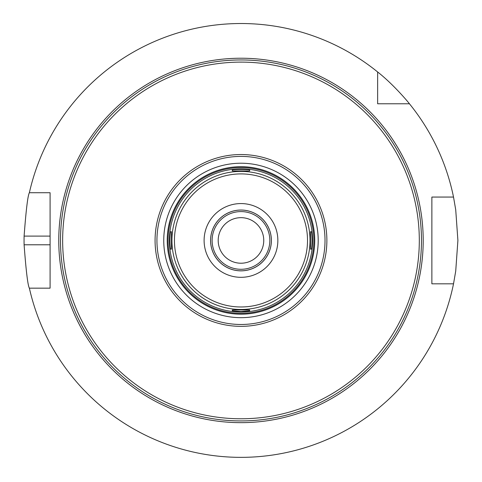 <?xml version="1.0" encoding="UTF-8"?>
<svg xmlns="http://www.w3.org/2000/svg" width="482" height="482" viewBox="0 0 482 482"><rect width="100%" height="100%" fill="white"/><g stroke="black" fill="none" stroke-linecap="round" stroke-linejoin="round"><path stroke-width="0.72" d="M232.3 309.956L249.658 309.956L249.658 310.751L240.976 311.571L232.3 310.751L232.3 309.956L232.3 310.751M171.465 231.764L171.465 249.122L170.67 249.122C169.724 249.658 169.724 231.227 170.67 231.764L171.465 231.764M249.658 170.929L232.3 170.929L232.3 170.134C231.764 169.188 250.188 169.188 249.658 170.134L249.658 170.929M310.492 249.122L310.492 231.764L311.288 231.764C312.234 231.227 312.234 249.658 311.288 249.122L310.492 249.122M240.976 270.854A30.408 30.408 0 0 0 267.311 225.239A30.408 30.408 0 0 0 214.647 225.239A30.408 30.408 0 0 0 240.976 270.854M240.976 270.812A30.372 30.372 0 0 0 267.281 225.257A30.372 30.372 0 0 0 214.677 225.257A30.372 30.372 0 0 0 240.976 270.812M240.976 269.293A28.848 28.848 0 0 0 265.962 226.016A28.848 28.848 0 0 0 215.99 226.016A28.848 28.848 0 0 0 240.976 269.293M240.976 263.22A22.774 22.774 0 0 0 260.702 229.052A22.774 22.774 0 0 0 221.25 229.052A22.774 22.774 0 0 0 240.976 263.22M240.976 422.66A182.214 182.214 0 0 0 398.783 149.336A182.214 182.214 0 0 0 83.175 149.336A182.214 182.214 0 0 0 240.976 422.66A182.214 182.214 0 0 1 83.175 149.336A182.214 182.214 0 0 1 398.783 149.336A182.214 182.214 0 0 1 240.976 422.66M240.976 326.344A85.898 85.898 0 0 0 315.373 197.493A85.898 85.898 0 0 0 166.585 197.493A85.898 85.898 0 0 0 240.976 326.344M240.976 324.482A84.043 84.043 0 0 0 313.758 198.421A84.043 84.043 0 0 0 168.2 198.421A84.043 84.043 0 0 0 240.976 324.482M240.976 314.198A73.752 73.752 0 0 0 304.853 203.567A73.752 73.752 0 0 0 177.105 203.567A73.752 73.752 0 0 0 240.976 314.198M240.976 313.33A72.884 72.884 0 0 0 304.1 204A72.884 72.884 0 0 0 177.858 204A72.884 72.884 0 0 0 240.976 313.33M240.976 312.029A71.583 71.583 0 0 0 302.973 204.651A71.583 71.583 0 0 0 178.985 204.651A71.583 71.583 0 0 0 240.976 312.029M240.976 309.48A69.04 69.04 0 0 0 300.768 205.922A69.04 69.04 0 0 0 181.19 205.922A69.04 69.04 0 0 0 240.976 309.48M240.976 306.98A66.534 66.534 0 0 0 298.599 207.176A66.534 66.534 0 0 0 183.359 207.176A66.534 66.534 0 0 0 240.976 306.98M240.976 277.319A36.879 36.879 0 0 0 272.914 222.003A36.879 36.879 0 0 0 209.043 222.003A36.879 36.879 0 0 0 240.976 277.319M377.641 103.781L377.641 71.981C393.969 84.742 409.561 103.726 409.441 103.781L377.641 103.781M453.52 197.06L455.719 209.766L457.9 240.446L455.719 271.119L453.52 283.826L431.872 283.826L431.872 197.06L453.52 197.06A216.924 216.924 0 0 0 409.441 103.781M377.641 71.981A216.924 216.924 0 0 0 29.372 192.722L50.086 192.722L50.086 288.164L29.372 288.164C27.836 285.585 26.076 271.125 24.1 244.784A216.924 216.924 0 0 1 24.1 236.102C26.076 209.76 27.836 195.3 29.372 192.722M29.372 288.164A216.924 216.924 0 0 0 453.52 283.826M240.976 420.931A180.491 180.491 0 0 0 397.288 150.197A180.491 180.491 0 0 0 84.669 150.197A180.491 180.491 0 0 0 240.976 420.931M240.976 418.774A178.328 178.328 0 0 0 395.415 151.276A178.328 178.328 0 0 0 86.543 151.276A178.328 178.328 0 0 0 240.976 418.774M240.976 317.668A77.222 77.222 0 0 0 307.853 201.831A77.222 77.222 0 0 0 174.098 201.831A77.222 77.222 0 0 0 240.976 317.668M50.086 244.784L24.1 244.784M50.086 236.102L24.1 236.102"/></g></svg>
